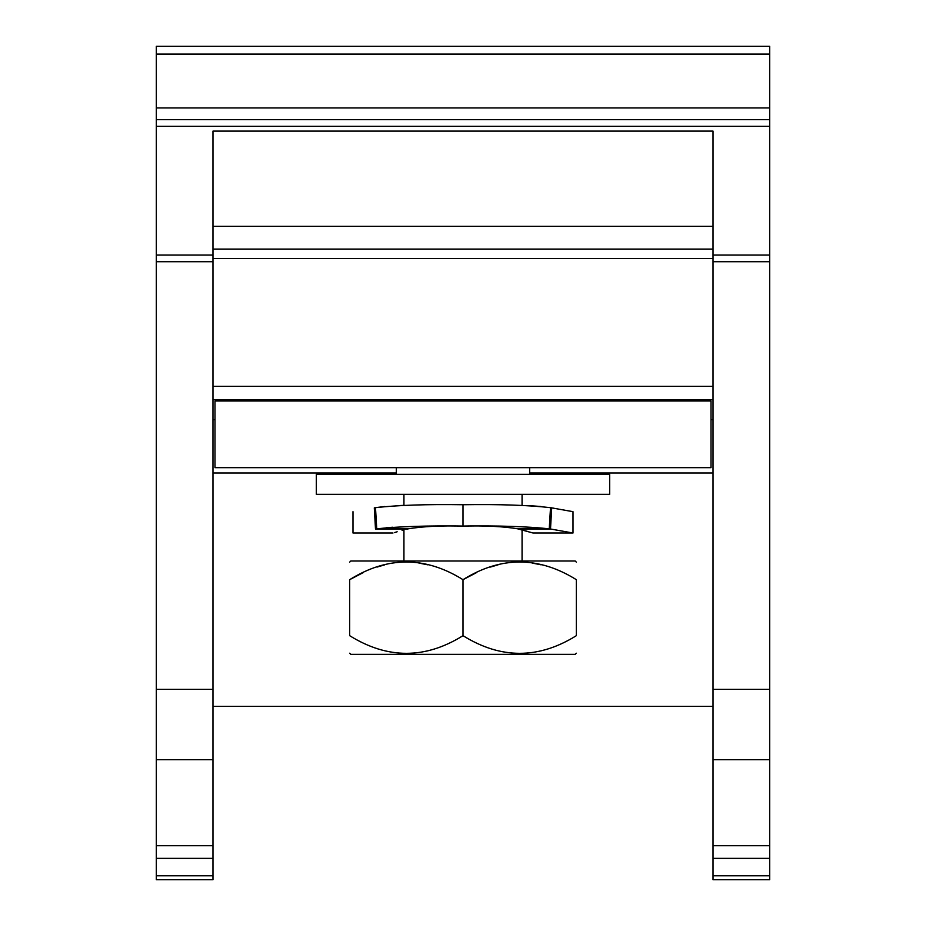<?xml version="1.0" encoding="UTF-8"?>
<svg xmlns="http://www.w3.org/2000/svg" width="926" height="926" viewBox="0 0 926 926"><rect width="100%" height="100%" fill="white"/><g stroke="black" fill="none" stroke-linecap="round" stroke-linejoin="round"><path stroke-width="1.39" d="M711.018 400.993L214.982 400.993L214.982 467.665L711.018 467.665L711.018 400.993M609.678 474.332L316.322 474.332L316.322 494.334L609.678 494.334L609.678 474.332M576.342 562.14L575.208 561.006L350.792 561.006L349.658 562.14M363.339 572.534L349.658 579.676C349.658 556.132 349.658 556.132 349.658 579.676C387.438 556.132 425.219 556.132 463 579.676L463 635.676C500.781 659.219 538.562 659.219 576.342 635.676L576.342 579.676C576.342 556.132 576.342 556.132 576.342 579.676C538.562 556.132 500.781 556.132 463 579.676L476.682 572.534M490.444 567.059L498.038 564.86M532.288 563.077L541.097 564.814M377.102 567.059L384.695 564.86M418.946 563.077L427.754 564.814M349.658 579.676L349.658 635.676C387.438 659.219 425.219 659.219 463 635.676M576.342 635.676C576.342 659.219 576.342 659.219 576.342 635.676M350.711 636.278L349.658 635.676C349.658 659.219 349.658 659.219 349.658 635.676M349.658 653.212L350.792 654.346L575.208 654.346L576.342 653.212M156.309 119.639L769.691 119.639L769.691 46.3L156.309 46.3L156.309 879.7L212.98 879.7L212.98 131.11L713.02 131.11L713.02 879.7L769.691 879.7L769.691 119.639M713.02 706.353L212.98 706.353M769.691 759.69L713.02 759.69M769.691 689.361L713.02 689.361M212.98 689.361L156.309 689.361M212.98 759.69L156.309 759.69M713.02 226.314L212.98 226.314M713.02 399.662L212.98 399.662M713.02 419.663L711.018 419.663M214.982 419.663L212.98 419.663M713.02 473.001L529.672 473.001M396.328 473.001L212.98 473.001M375.493 529.001L376.743 528.815C398.817 526.477 427.569 525.563 463 526.061L463 526.061C440.498 525.563 422.36 526.466 408.551 528.781L407.741 528.977C388.098 534.267 388.098 534.267 407.741 528.977L375.493 529.001C345.595 534.233 345.595 534.233 375.493 529.001L374.301 507.865C346.011 512.842 346.011 512.842 374.301 507.865L375.493 507.668C397.624 505.168 426.793 504.184 463 504.728C499.149 504.184 528.318 505.168 550.507 507.668L572.997 511.673L572.997 533.006L572.997 511.673M572.997 533.006L532.994 533.006L518.247 528.977L550.507 529.001L572.997 533.006M517.449 528.781L549.257 528.815C527.033 526.477 498.281 525.551 463 526.061C485.374 525.563 503.524 526.466 517.449 528.781L518.247 528.977M550.507 507.668L549.257 528.815L550.507 529.001L551.699 507.865L550.067 507.598M403.933 561.006L403.933 529.938L402.104 530.413M397.15 531.779L394.603 532.531M392.994 527.218L386.165 527.727M403.933 494.334L403.933 505.353L395.888 505.712M384.927 506.51L376.523 507.517M540.969 506.499L530.297 505.723M532.01 532.705L530.17 532.172M527.542 531.408L523.259 530.251M553.459 508.142L551.699 507.865M769.691 54.113L156.309 54.113M156.309 107.925L769.691 107.925M713.02 875.799L769.691 875.799M769.691 858.367L713.02 858.367M713.02 845.716L769.691 845.716M769.691 261.711L713.02 261.711M713.02 255.044L769.691 255.044M156.309 255.044L212.98 255.044M769.691 126.306L156.309 126.306M212.98 261.711L156.309 261.711M156.309 845.716L212.98 845.716M212.98 858.367L156.309 858.367M156.309 875.799L212.98 875.799M212.98 249.082L713.02 249.082M713.02 258.504L212.98 258.504M212.98 386.327L713.02 386.327M463 526.061L463 504.728M408.551 528.781L376.743 528.815L375.493 507.668M529.672 399.662L529.672 400.993M396.328 467.665L396.328 474.332M522.067 494.334L522.067 505.353M522.067 529.938L522.067 561.006M529.672 467.665L529.672 474.332M396.328 399.662L396.328 400.993M352.991 511.673L352.991 533.006L392.994 533.006"/></g></svg>
